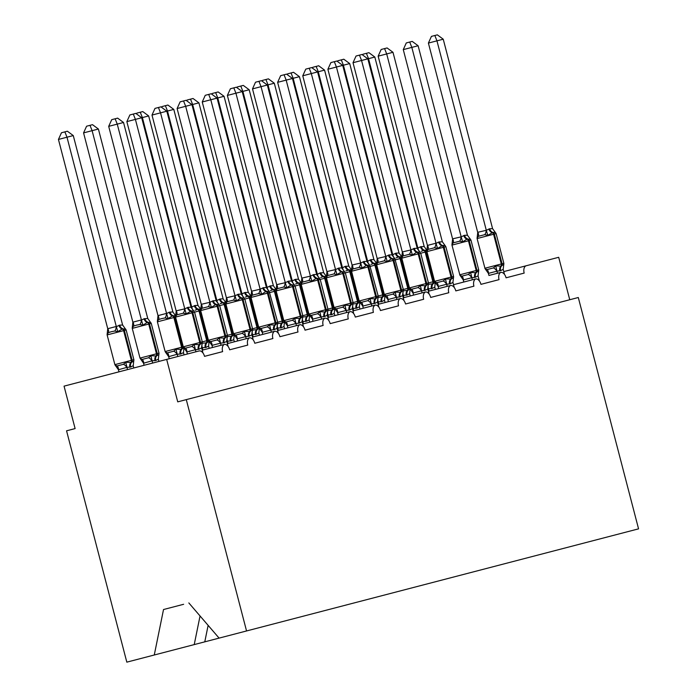 <?xml version="1.0" encoding="UTF-8"?>
<svg xmlns="http://www.w3.org/2000/svg" width="697" height="697" viewBox="0 0 697 697"><rect width="100%" height="100%" fill="white"/><g stroke="black" fill="none" stroke-linecap="round" stroke-linejoin="round"><path stroke-width="1.05" d="M194.228 644.594L126.819 662.15L66.555 430.816L75.11 428.585L64.054 386.138L166.679 359.408L177.735 401.855L186.291 399.625L246.546 630.959L194.228 644.594L200.048 615.974M488.937 275.463L500.899 272.37A6.578 3.894 -104.6 0 1 506.074 277.807L524.17 273.093A6.578 3.894 75.4 0 1 526.279 265.74L503.774 271.603M453.52 284.707L475.772 278.913A6.578 3.894 -104.6 0 1 480.947 284.35L499.035 279.636A6.578 3.894 75.4 0 1 500.899 272.37M428.394 291.25L450.645 285.456A6.578 3.894 -104.6 0 1 455.812 290.893L473.908 286.179A6.578 3.894 75.4 0 1 475.772 278.913M403.258 297.802L425.51 291.999A6.578 3.894 -104.6 0 1 430.685 297.436L448.781 292.731A6.578 3.894 75.4 0 1 450.645 285.456M378.131 304.345L400.383 298.551A6.578 3.894 -104.6 0 1 405.558 303.988L423.654 299.274A6.578 3.894 75.4 0 1 425.51 291.999M353.004 310.888L375.256 305.094A6.578 3.894 -104.6 0 1 380.431 310.531L398.518 305.817A6.578 3.894 75.4 0 1 400.383 298.551M327.878 317.44L350.129 311.637A6.578 3.894 -104.6 0 1 355.296 317.074L373.392 312.361A6.578 3.894 75.4 0 1 375.256 305.094M302.742 323.983L324.994 318.189A6.578 3.894 -104.6 0 1 330.169 323.626L348.265 318.912A6.578 3.894 75.4 0 1 350.129 311.637M277.615 330.526L299.867 324.732A6.578 3.894 -104.6 0 1 305.042 330.169L323.138 325.455A6.578 3.894 75.4 0 1 324.994 318.189M252.488 337.069L274.74 331.275A6.578 3.894 -104.6 0 1 279.915 336.712L298.002 331.999A6.578 3.894 75.4 0 1 299.867 324.732M227.361 343.621L249.613 337.827A6.578 3.894 -104.6 0 1 254.78 343.255L272.875 338.55A6.578 3.894 75.4 0 1 274.74 331.275M202.235 350.164L224.486 344.37A6.578 3.894 -104.6 0 1 229.653 349.807L247.749 345.093A6.578 3.894 75.4 0 1 249.613 337.827M488.118 282.477L490.601 281.832M462.991 289.028L465.465 288.384M437.864 295.572L440.338 294.927M412.737 302.115L415.212 301.47M387.602 308.666L390.085 308.013M362.475 315.21L364.949 314.565M337.348 321.753L339.822 321.108M312.221 328.296L314.695 327.651M287.086 334.848L289.569 334.203M261.959 341.391L264.433 340.746M236.832 347.934L239.306 347.289M211.705 354.485L214.179 353.832M166.679 359.408L199.098 350.966A6.578 3.894 -104.6 0 1 204.526 356.35L222.622 351.637A6.578 3.894 75.4 0 1 224.486 344.37M526.279 265.74L558.698 257.298L569.754 299.745M472.366 279.802L471.825 277.711L463.27 279.941L463.819 282.024L453.52 284.698M447.239 286.345L446.69 284.254L438.143 286.484L438.683 288.575L435.355 289.421L434.771 287.155L432.166 288.506L428.481 288.793L427.906 289.412M186.291 399.625L578.301 297.514L638.557 528.849L246.546 630.959M204.779 641.841L208.133 625.366M154.272 654.997L163.525 609.526L183.625 604.29M188.835 602.931L219.093 638.112M115.449 365.603L115.083 365.019L117.035 365.969L123.456 364.296L125.774 362.24L130.888 362.501A2.196 1.769 -104.6 0 0 131.35 360.34L133.876 359.678L126.14 329.969L124.362 330.43L132.108 360.14A2.196 1.769 75.4 0 1 131.637 362.301L133.772 361.098L133.876 359.678M125.565 329.001L122.149 328.967L117.819 331.694L114.787 331.023L111.163 331.746L108.366 332.696L107.129 334.482L107.164 333.793M58.443 139.444L61.458 132.761L64.873 131.872L66.99 137.213L116.338 326.666L119.692 325.124L122.628 325.029L73.272 135.575L58.443 139.444L107.739 328.705L116.294 326.475M107.129 334.482L107.739 328.705M133.807 367.972L133.223 365.707L130.618 367.049L126.932 367.345L118.438 369.758L115.083 365.019M127.525 369.61L126.985 367.537M118.978 371.832L118.438 369.758M125.774 362.24L126.932 367.345M133.223 365.707L133.658 361.708M116.338 326.666L117.819 331.694M122.628 325.029L124.902 328.252M64.873 131.872L67.382 131.219L73.272 135.575M195.944 351.785L195.404 349.711L186.848 351.941L183.503 347.202L185.454 348.151L191.867 346.479L194.193 344.414L199.307 344.675L202.261 342.985M438.143 286.484L434.789 281.745L436.74 282.694L443.161 281.022L445.479 278.957L451.351 279.027A2.196 1.769 -104.6 0 0 451.813 276.866L444.076 247.156A2.196 1.769 -104.6 0 0 442.612 245.492L445.061 245.51L445.845 246.694L194.559 312.151L193.775 310.967L191.326 310.949L186.238 313.868L183.206 313.206L176.785 314.878L175.548 316.656L176.219 310.836L184.757 308.849L188.112 307.307L191.048 307.211L141.691 117.758L135.41 119.387L184.714 308.658M126.854 121.618L129.877 114.944L133.293 114.055L135.41 119.387L126.854 121.618L176.158 310.888M187.388 354.015L186.848 351.941M202.958 352.97L201.642 347.881L199.037 349.232L195.404 349.711M202.296 342.305L201.642 347.881M195.352 349.519L194.193 344.414M184.025 348.003L183.503 347.202M194.341 311.759L191.048 307.211M186.238 313.868L184.757 308.849M175.818 315.915L175.548 316.656M133.293 114.055L135.802 113.393L141.691 117.758L142.38 117.575L191.727 307.037L195.082 305.486L198.009 305.399L148.661 115.937L142.38 117.575L140.263 112.234L142.772 111.581L148.661 115.937M221.08 345.259L220.531 343.168L211.984 345.39L208.63 340.65L210.581 341.6L217.002 339.936L219.32 337.871L224.434 338.132L227.396 336.442M228.093 346.418L226.769 341.338L224.164 342.689A4.827 3.886 75.4 0 1 225.183 337.932A2.196 1.769 -104.6 0 0 225.654 335.78L227.422 335.318L219.686 305.6L218.902 304.415L215.695 304.606L211.365 307.325L208.333 306.654L201.912 308.327L200.675 310.113L201.346 304.293L209.884 302.306L213.247 300.755L216.175 300.668L166.818 111.206L160.537 112.844L209.841 302.115M151.99 115.075L155.004 108.392L158.419 107.504L160.537 112.844L151.99 115.075L201.285 304.336M212.524 347.481L211.984 345.39M224.164 342.689L220.531 343.168M227.422 335.754L226.769 341.338M220.479 342.976L219.32 337.871M200.945 309.363L198.296 309.137A2.196 1.769 75.4 0 1 199.751 310.792L207.488 340.511L208.42 340.267L209.196 341.452L208.63 340.65M219.468 305.216L216.175 300.668M211.365 307.325L209.884 302.306M200.78 309.146L200.675 310.113M158.419 107.504L160.929 106.85L166.818 111.206L167.507 111.032L216.854 300.485L220.208 298.943L223.145 298.847L173.788 109.394L167.507 111.032L165.389 105.691L167.899 105.038L173.788 109.394M246.207 338.707L245.658 336.616L237.111 338.847L233.756 334.107L235.708 335.057L242.129 333.384L244.447 331.328L249.561 331.589L252.523 329.89M253.22 339.875L251.896 334.795L249.291 336.137A4.827 3.886 75.4 0 1 250.319 331.389A2.196 1.769 -104.6 0 0 250.781 329.228L252.549 328.766L244.813 299.057L244.028 297.872L240.831 298.055L236.492 300.782L233.46 300.111L227.048 301.784L225.802 303.561L226.481 297.75L235.011 295.755L238.374 294.212L241.301 294.117L191.954 104.663L185.672 106.301L234.967 295.563M177.116 108.532L180.131 101.849L183.546 100.96L185.672 106.301L177.116 108.532L226.412 297.793M237.651 340.938L237.111 338.847M249.291 336.137L245.658 336.616M252.558 329.211L251.896 334.795M245.614 336.433L244.447 331.328M226.081 302.82L223.423 302.594A2.196 1.769 75.4 0 1 224.878 304.249L232.624 333.959L233.547 333.724L234.331 334.9L233.756 334.107M244.603 298.673L241.301 294.117M236.492 300.782L235.011 295.755M237.616 294.413A4.827 3.886 75.4 0 0 240.831 298.055A2.196 1.769 75.4 0 1 242.286 299.719L250.031 329.428L233.547 333.724L225.802 303.561M183.546 100.96L186.055 100.307L191.954 104.663L192.633 104.489L241.981 293.942L244.586 292.592L248.271 292.304L198.915 102.851L192.633 104.489L190.516 99.148L193.025 98.495L198.915 102.851M271.333 332.164L270.793 330.073L262.238 332.303L258.892 327.564L260.844 328.514L267.256 326.841L269.582 324.776L274.688 325.037L277.65 323.347M278.347 333.332L277.023 328.243L274.426 329.594A4.827 3.886 75.4 0 1 275.446 324.846A2.196 1.769 -104.6 0 0 275.907 322.685L277.685 322.223L269.164 291.329L265.958 291.512L261.619 294.239L258.587 293.568L252.175 295.24L250.929 297.018L251.608 291.198L260.147 289.211L263.501 287.669L266.428 287.573L217.081 98.12L210.799 99.758L260.094 289.02M202.243 101.98L205.258 95.306L208.682 94.417L210.799 99.758L202.243 101.98L251.547 291.25M262.786 334.394L262.238 332.303M274.426 329.594L270.793 330.073M277.685 322.667L277.023 328.243M270.741 329.881L269.582 324.776M251.208 296.277L248.55 296.042A2.196 1.769 75.4 0 1 250.014 297.706L257.751 327.416L258.674 327.172L259.458 328.357L258.892 327.564M269.73 292.121L266.428 287.573M261.619 294.239L260.147 289.211M262.752 287.861A4.827 3.886 75.4 0 0 265.958 291.512A2.196 1.769 75.4 0 1 267.413 293.167L275.158 322.885L258.674 327.172L250.929 297.018M208.682 94.417L211.191 93.764L217.081 98.12L217.769 97.937L267.117 287.399L270.471 285.848L273.398 285.761L224.051 96.299L217.769 97.937L215.643 92.596L218.161 91.943L224.051 96.299M296.46 325.621L295.92 323.53L287.364 325.76L284.019 321.021L285.97 321.97L292.383 320.298L294.709 318.233L299.823 318.494L302.777 316.804M303.474 326.78L302.158 321.7L299.553 323.051A4.827 3.886 75.4 0 1 300.573 318.302A2.196 1.769 -104.6 0 0 301.043 316.142L302.812 315.68L295.075 285.962L294.291 284.785L291.085 284.968L286.755 287.687L283.723 287.025L277.301 288.689L276.064 290.475L276.735 284.655L285.273 282.668L288.628 281.126L291.564 281.03L242.207 91.577L235.926 93.206L285.23 282.477M227.37 95.437L230.393 88.763L233.809 87.866L235.926 93.206L227.37 95.437L276.674 284.698M287.913 327.843L287.364 325.76M299.553 323.051L295.92 323.53M302.812 316.124L302.158 321.7M295.868 323.338L294.709 318.233M276.334 289.725L273.677 289.499A2.196 1.769 75.4 0 1 275.141 291.154L282.877 320.873L283.801 320.629L284.585 321.814L284.019 321.021M294.857 285.578L291.564 281.03M286.755 287.687L285.273 282.668M287.878 281.318A4.827 3.886 75.4 0 0 291.085 284.968A2.196 1.769 75.4 0 1 292.548 286.624L300.285 316.333L283.801 320.629L276.064 290.475M233.809 87.866L236.318 87.212L242.207 91.577L242.896 91.394L292.243 280.847L295.598 279.305L298.525 279.209L249.177 89.756L242.896 91.394L240.779 86.053L243.288 85.4L249.177 89.756M140.576 359.051L140.21 358.476L142.162 359.425L148.583 357.753L150.9 355.688L156.015 355.949A2.196 1.769 -104.6 0 0 156.476 353.797L159.003 353.135L151.266 323.425L149.498 323.887L157.234 353.597A2.196 1.769 75.4 0 1 156.773 355.758L158.907 354.546L159.003 353.135M150.691 322.458L147.285 322.423L142.946 325.15L139.914 324.48L136.29 325.194L133.502 326.152L132.256 327.93L132.291 327.25M83.57 132.892L86.585 126.218L90 125.329L92.117 130.67L141.465 320.123L144.07 318.773L147.755 318.485L98.399 129.032L83.57 132.892L132.866 322.162L141.421 319.932M132.256 327.93L132.866 322.162M158.933 361.429L158.35 359.155L155.745 360.506L152.059 360.793L143.565 363.215L140.21 358.476M152.652 363.059L152.112 360.985M144.105 365.289L143.565 363.215M150.9 355.688L152.059 360.793M158.35 359.155L158.785 355.156M141.465 320.123L142.946 325.15M147.755 318.485L150.029 321.7M90 125.329L92.509 124.676L98.399 129.032M165.703 352.508L165.346 351.933L167.297 352.882L173.71 351.21L176.036 349.145L181.142 349.406A2.196 1.769 -104.6 0 0 181.612 347.245L207.488 340.511A2.196 1.769 75.4 0 1 207.026 342.663L209.231 341.173M175.609 315.697L172.412 315.88L168.073 318.599L165.041 317.937L161.416 318.651L158.628 319.601L157.383 321.387L157.417 320.707M108.697 126.349L111.712 119.675L115.127 118.778L117.253 124.118L166.6 313.58L169.197 312.23L172.882 311.942L123.535 122.489L108.697 126.349L158.001 315.619L166.548 313.389M157.383 321.387L158.001 315.619M184.069 354.878L183.477 352.612L180.871 353.963L177.195 354.25L168.691 356.672L165.346 351.933M177.787 356.515L177.247 354.442M169.232 358.746L168.691 356.672M180.122 354.154A4.827 3.886 -104.6 0 1 181.142 349.406L184.104 347.716M176.036 349.145L177.195 354.25M183.477 352.612L183.895 348.674M166.6 313.58L168.073 318.599M172.882 311.942L175.113 315.114M115.127 118.778L117.645 118.124L123.535 122.489M190.926 306.776L191.675 306.846M209.196 348.352L208.603 346.069L206.007 347.42L202.322 347.707L201.747 348.317M202.914 349.99L202.374 347.899M195.082 305.486A4.827 3.886 -104.6 0 0 198.296 309.137L195.047 310.209M202.226 343.22L206.277 342.863A2.196 1.769 -104.6 0 0 206.739 340.702L199.002 310.993A2.196 1.769 -104.6 0 0 197.539 309.329A4.827 3.886 -104.6 0 1 194.332 305.687M201.729 345.242L202.322 347.707M208.603 346.069L209.03 342.131M191.727 307.037L192.416 309.468M198.009 305.399L200.239 308.562M136.49 113.907L136.847 113.123L140.263 112.234M216.061 300.233L216.811 300.294M234.331 341.8L233.739 339.526L231.134 340.868L227.449 341.164L226.882 341.774M228.05 343.438L227.501 341.347M220.208 298.943A4.827 3.886 -104.6 0 0 223.423 302.594L220.182 303.665M227.353 336.677L232.153 336.12L234.366 334.621M226.856 338.698L227.449 341.164M233.739 339.526L234.157 335.588M216.854 300.485L217.542 302.925M223.145 298.847L225.366 302.019M161.617 107.364L161.974 106.58L165.389 105.691M321.596 319.069L321.047 316.987L312.5 319.209L309.146 314.469L311.097 315.419L317.518 313.746L319.836 311.69L324.95 311.951L327.912 310.261M319.627 278.452L316.211 278.417L311.881 281.144L308.849 280.473L302.428 282.146L301.191 283.932L301.862 278.112L310.4 276.117L313.763 274.574L316.691 274.479L267.334 85.025L261.053 86.663L310.357 275.925M252.506 88.894L255.52 82.211L258.935 81.322L261.053 86.663L252.506 88.894L301.801 278.155M313.04 321.3L312.5 319.209M328.601 320.237L327.285 315.157L324.68 316.499L321.047 316.987M327.938 309.573L327.285 315.157M320.995 316.795L319.836 311.69M301.191 283.932L301.296 282.965L298.813 282.956A2.196 1.769 75.4 0 1 300.268 284.611L308.004 314.321L308.937 314.086L309.712 315.271L309.146 314.469M319.984 279.035L316.691 274.479M311.881 281.144L310.4 276.117M258.935 81.322L261.445 80.669L267.334 85.025L268.023 84.851L317.37 274.304L319.975 272.954L323.661 272.666L274.304 83.213L268.023 84.851L265.905 79.51L268.415 78.857L274.304 83.213M241.188 293.69L241.937 293.751M259.458 335.257L258.866 332.974L256.261 334.325L252.575 334.612L252.009 335.231M253.177 336.895L252.628 334.804M245.344 292.4A4.827 3.886 -104.6 0 0 248.55 296.042L245.309 297.122M252.48 330.134L257.289 329.576L259.493 328.078M251.992 332.155L252.575 334.612M258.866 332.974L259.284 329.045M241.981 293.942L242.669 296.382M248.271 292.304L250.502 295.476M186.744 100.812L187.101 100.037L190.516 99.148M346.723 312.526L346.174 310.435L337.627 312.665L334.272 307.926L336.224 308.876L342.645 307.203L344.963 305.138L350.077 305.408L353.039 303.709M353.736 313.694L352.412 308.614L349.807 309.956A4.827 3.886 75.4 0 1 350.835 305.208A2.196 1.769 -104.6 0 0 351.297 303.047L353.065 302.585L345.329 272.875L344.545 271.691L341.347 271.874L337.008 274.601L333.976 273.93L327.564 275.603L326.318 277.38L326.989 271.569L335.527 269.573L338.89 268.031L341.818 267.936L292.47 78.482L286.179 80.12L335.484 269.382M277.633 82.342L280.647 75.668L284.062 74.779L286.179 80.12L277.633 82.342L326.928 271.612M338.167 314.756L337.627 312.665M349.807 309.956L346.174 310.435M353.074 303.029L352.412 308.614M346.121 310.243L344.963 305.138M327.869 310.496L332.669 309.938L334.804 308.736L334.272 307.926M345.12 272.483L341.818 267.936M337.008 274.601L335.527 269.573M326.597 276.639L323.939 276.404A2.196 1.769 75.4 0 1 325.394 278.068L333.14 307.778L334.063 307.534L326.318 277.38M284.062 74.779L286.572 74.126L292.47 78.482L293.149 78.299L342.497 267.761L345.102 266.411L348.788 266.123L299.431 76.67L293.149 78.299L291.032 72.958L293.542 72.305L299.431 76.67M266.315 287.138L267.064 287.208M284.585 328.714L283.993 326.431L281.388 327.782L277.711 328.069L277.136 328.679M278.303 330.352L277.763 328.261M270.471 285.848A4.827 3.886 -104.6 0 0 273.677 289.499L270.436 290.571M277.615 323.582L282.416 323.033L284.55 321.805M277.118 325.604L277.711 328.069M283.993 326.431L284.411 322.493M267.117 287.399L267.796 289.839M273.398 285.761L275.629 288.924M211.879 94.269L212.228 93.485L215.643 92.596M371.849 305.983L371.309 303.892L362.754 306.122L359.408 301.383L361.36 302.332L367.772 300.66L370.098 298.595L375.204 298.856L378.166 297.166M378.863 307.15L377.539 302.062L374.934 303.413A4.827 3.886 75.4 0 1 375.962 298.664A2.196 1.769 -104.6 0 0 376.424 296.504L378.201 296.042L369.68 265.148L366.474 265.33L362.135 268.049L359.103 267.387L352.691 269.059L351.445 270.837L352.124 265.017L360.663 263.03L364.017 261.488L366.944 261.392L317.597 71.939L311.315 73.568L360.61 262.839M302.759 75.799L305.774 69.125L309.198 68.228L311.315 73.568L302.759 75.799L352.063 265.069M363.303 308.213L362.754 306.122M374.934 303.413L371.309 303.892M378.201 296.486L377.539 302.062M371.257 303.7L370.098 298.595M352.996 303.953L357.805 303.395L359.94 302.176L359.408 301.383M370.246 265.94L366.944 261.392M362.135 268.049L360.663 263.03M351.724 270.087L349.066 269.861A2.196 1.769 75.4 0 1 350.53 271.516L358.267 301.235L359.19 300.991L351.445 270.837M309.198 68.228L311.707 67.574L317.597 71.939L318.285 71.756L367.633 261.209L370.987 259.667L373.914 259.58L324.567 70.118L318.285 71.756L316.159 66.415L318.677 65.762L324.567 70.118M291.442 280.595L292.191 280.656M309.712 322.171L309.12 319.888L306.523 321.23L302.838 321.526L302.263 322.136M303.43 323.8L302.89 321.718M295.598 279.305A4.827 3.886 -104.6 0 0 298.813 282.956L295.563 284.027M302.742 317.039L307.543 316.482L309.747 314.992M302.245 319.06L302.838 321.526M309.12 319.888L309.546 315.95M292.243 280.847L292.932 283.287M298.525 279.209L300.755 282.381M237.006 87.726L237.355 86.942L240.779 86.053M396.976 299.44L396.436 297.349L387.88 299.571L384.535 294.831L386.486 295.781L392.899 294.117L395.225 292.052L400.339 292.313L403.293 290.623M403.99 300.599L402.674 295.519L400.069 296.87A4.827 3.886 75.4 0 1 401.089 292.113A2.196 1.769 -104.6 0 0 401.559 289.961L403.328 289.499L394.807 258.596L391.601 258.787L387.271 261.506L384.239 260.835L377.818 262.508L376.58 264.294L377.251 258.474L385.789 256.487L389.144 254.936L392.071 254.849L342.724 65.387L336.442 67.025L385.737 256.296M327.886 69.256L330.909 62.573L334.325 61.684L336.442 67.025L327.886 69.256L377.19 258.517M388.429 301.662L387.88 299.571M400.069 296.87L396.436 297.349M403.328 289.935L402.674 295.519M396.384 297.157L395.225 292.052M376.85 263.544L374.193 263.318A2.196 1.769 75.4 0 1 375.657 264.973L383.394 294.692L384.317 294.448L385.101 295.633L384.535 294.831M395.373 259.397L392.071 254.849M387.271 261.506L385.789 256.487M388.395 255.137A4.827 3.886 75.4 0 0 391.601 258.787A2.196 1.769 75.4 0 1 393.064 260.443L400.801 290.152L384.317 294.448L376.58 264.294M334.325 61.684L336.834 61.031L342.724 65.387L343.412 65.213L392.76 254.666L396.114 253.124L399.041 253.028L349.694 63.575L343.412 65.213L341.295 59.872L343.804 59.219L349.694 63.575M316.577 274.052L317.327 274.113M334.848 315.619L334.255 313.336L331.65 314.687L327.965 314.974L327.398 315.593M328.566 317.257L328.017 315.166M320.725 272.762A4.827 3.886 -104.6 0 0 323.939 276.404L320.698 277.484M327.372 312.517L327.965 314.974M334.255 313.336L334.673 309.407M317.37 274.304L318.059 276.744M323.661 272.666L325.882 275.838M262.133 81.183L262.49 80.399L265.905 79.51M422.112 292.888L421.563 290.797L413.016 293.028L409.662 288.288L411.613 289.238L418.034 287.565L420.352 285.5L425.466 285.77L428.428 284.071M429.117 294.056L427.801 288.976L425.196 290.318A4.827 3.886 75.4 0 1 426.215 285.57A2.196 1.769 -104.6 0 0 426.686 283.409L428.455 282.947L420.718 253.238L419.934 252.053L416.728 252.236L412.397 254.963L409.366 254.292L402.944 255.965L401.707 257.742L402.378 251.931L410.916 249.935L414.271 248.393L417.207 248.298L367.85 58.844L361.569 60.482L410.873 249.744M353.022 62.713L356.036 56.03L359.452 55.141L361.569 60.482L353.022 62.713L402.317 251.974M413.556 295.119L413.016 293.028M425.196 290.318L421.563 290.797M428.455 283.391L427.801 288.976M421.511 290.614L420.352 285.5M401.977 257.001L399.329 256.775A2.196 1.769 75.4 0 1 400.784 258.43L408.52 288.14L409.453 287.905L410.228 289.081L409.662 288.288M420.5 252.854L417.207 248.298M412.397 254.963L410.916 249.935M413.521 248.594A4.827 3.886 75.4 0 0 416.728 252.236A2.196 1.769 75.4 0 1 418.191 253.9L425.928 283.609L409.453 287.905L401.707 257.742M359.452 55.141L361.961 54.488L367.85 58.844L368.539 58.67L417.886 248.123L420.491 246.773L424.177 246.485L374.82 57.032L368.539 58.67L366.422 53.329L368.931 52.676L374.82 57.032M341.704 267.5L342.454 267.57M359.974 309.076L359.382 306.793L356.777 308.144L353.091 308.431L352.525 309.041M353.693 310.714L353.144 308.623M345.86 266.219A4.827 3.886 -104.6 0 0 349.066 269.861L345.825 270.941M352.499 305.966L353.091 308.431M359.382 306.793L359.8 302.855M342.497 267.761L343.185 270.201M348.788 266.123L351.018 269.295M287.26 74.631L287.617 73.856L291.032 72.958M454.252 287.512L452.928 282.424L450.323 283.775A4.827 3.886 75.4 0 1 451.351 279.027L453.555 277.528M378.149 56.161L381.163 49.487L384.578 48.598L386.696 53.939L392.986 52.301L442.334 241.754L438.648 242.042L436.043 243.392L386.696 53.939L378.149 56.161L427.444 245.431L436 243.201M439.406 241.85A4.827 3.886 75.4 0 0 442.612 245.492L437.524 248.42L434.492 247.749L428.08 249.421L426.834 251.199L427.444 245.431M450.323 283.775L446.69 284.254M453.59 276.848L452.928 282.424M446.638 284.062L445.479 278.957M427.113 250.458L424.456 250.223A2.196 1.769 75.4 0 1 425.911 251.887L433.656 281.597L434.579 281.353L435.364 282.538L434.789 281.745M445.627 246.302L442.334 241.754M437.524 248.42L436.043 243.392M438.648 242.042A4.827 3.886 75.4 0 0 441.863 245.692A2.196 1.769 75.4 0 1 443.318 247.348L451.055 277.066L434.579 281.353L426.834 251.199M384.578 48.598L387.088 47.945L392.986 52.301M366.831 260.957L367.58 261.026M385.101 302.533L384.509 300.25L381.904 301.601L378.227 301.888L377.652 302.498M378.82 304.171L378.279 302.08M370.987 259.667A4.827 3.886 -104.6 0 0 374.193 263.318L370.952 264.39M378.131 297.401L382.932 296.844L385.136 295.354M377.635 299.422L378.227 301.888M384.509 300.25L384.927 296.312M367.633 261.209L368.312 263.649M373.914 259.58L376.145 262.743M312.395 68.088L312.744 67.304L316.159 66.415M463.27 279.941L459.924 275.202L461.876 276.151L468.288 274.479L470.614 272.414L475.72 272.675L478.682 270.985M470.397 239.176L466.99 239.149L462.651 241.868L459.619 241.206L453.207 242.87L451.961 244.656L452.641 238.836L461.179 236.849L464.533 235.298L467.46 235.211L418.113 45.749L411.831 47.387L461.126 236.658M403.275 49.618L406.29 42.935L409.705 42.047L411.831 47.387L403.275 49.618L452.58 238.879M479.379 280.961L478.055 275.881L475.45 277.232L471.825 277.711M478.717 270.305L478.055 275.881M471.773 277.519L470.614 272.414M470.187 238.966L470.972 240.143L451.97 245.1L459.924 275.202M470.763 239.759L467.46 235.211M462.651 241.868L461.179 236.849M451.97 245.1L451.961 244.656M409.705 42.047L412.223 41.393L418.113 45.749M391.958 254.414L392.707 254.475M410.228 295.981L409.636 293.707L407.039 295.049L403.354 295.345L402.779 295.955M403.946 297.619L403.406 295.528M396.114 253.124A4.827 3.886 -104.6 0 0 399.329 256.775L396.079 257.846M403.258 290.858L408.059 290.3L410.263 288.802M402.761 292.879L403.354 295.345M409.636 293.707L410.063 289.769M392.76 254.666L393.439 257.106M399.041 253.028L401.272 256.2M337.522 61.545L337.871 60.761L341.295 59.872M497.492 273.25L496.952 271.168L488.397 273.39L485.051 268.65L487.003 269.6L493.415 267.927L495.741 265.871L500.855 266.132L503.809 264.442M489.66 228.755A4.827 3.886 75.4 0 0 492.875 232.406A2.196 1.769 -104.6 0 1 494.33 234.061L496.098 233.6L495.323 232.415L492.875 232.406L487.787 235.325L484.755 234.654L478.334 236.327L477.096 238.113L477.767 232.293L486.306 230.298L489.66 228.755L492.587 228.66L443.24 39.206L436.958 40.844L486.253 230.106M428.402 43.075L431.426 36.392L434.841 35.503L436.958 40.844L428.402 43.075L477.706 232.336M488.946 275.481L488.397 273.39M504.506 274.418L503.182 269.338L500.585 270.68L496.952 271.168M503.844 263.754L503.182 269.338M496.9 270.976L495.741 265.871M500.585 270.68A4.827 3.886 75.4 0 1 501.605 265.932A2.196 1.769 -104.6 0 0 502.075 263.771L494.33 234.061L477.096 238.548L485.051 268.65M495.889 233.216L492.587 228.66M487.787 235.325L486.306 230.298M477.096 238.548L477.096 238.113M434.841 35.503L437.35 34.85L443.24 39.206M417.094 247.871L417.843 247.932M429.082 291.076L428.533 288.985M421.241 246.581A4.827 3.886 -104.6 0 0 424.456 250.223L421.215 251.303M428.385 284.315L433.185 283.757L435.39 282.259M427.888 286.336L428.481 288.793M434.771 287.155L435.189 283.226M417.886 248.123L418.575 250.563M424.177 246.485L426.398 249.657M362.649 54.993L363.006 54.218L366.422 53.329M107.129 334.917L114.874 364.636L131.35 360.34L123.613 330.631L107.129 334.917L107.233 333.506M119.692 325.124A4.827 3.886 -104.6 0 0 122.907 328.775A2.196 1.769 75.4 0 1 124.362 330.43L123.613 330.631A2.196 1.769 -104.6 0 0 122.149 328.967A4.827 3.886 -104.6 0 1 118.943 325.325M129.86 367.249A4.827 3.886 -104.6 0 1 130.888 362.501L131.637 362.301A4.827 3.886 -104.6 0 0 130.618 367.049M117.035 365.969A4.827 2.727 -83.2 0 1 118.507 369.767M123.456 364.296A4.827 2.727 -126 0 1 126.924 367.58M107.8 328.662A4.827 2.727 -126 0 1 108.366 332.696M116.216 326.466A4.827 2.727 -83.2 0 1 114.787 331.023M199.037 349.232A4.827 3.886 75.4 0 1 200.056 344.484A2.196 1.769 -104.6 0 0 200.527 342.323L192.781 312.613A2.196 1.769 -104.6 0 0 191.326 310.949A4.827 3.886 75.4 0 1 188.112 307.307M202.191 343.272L202.296 341.861L194.559 312.151L174.625 317.335L182.361 347.054A2.196 1.769 75.4 0 1 181.9 349.214A4.827 3.886 -104.6 0 0 180.871 353.963M187.362 307.499A4.827 3.886 75.4 0 0 190.569 311.15A2.196 1.769 75.4 0 1 192.032 312.805L199.769 342.515A2.196 1.769 75.4 0 1 199.307 344.675A4.827 3.886 75.4 0 0 198.279 349.424M195.343 349.755A4.827 2.727 54 0 0 191.867 346.479M186.927 351.95A4.827 2.727 96.8 0 0 185.454 348.151M183.206 313.206A4.827 2.727 96.8 0 0 184.635 308.649M176.785 314.878A4.827 2.727 54 0 0 176.219 310.836M200.78 309.137L200.675 310.557L208.42 340.267L225.654 335.78L217.917 306.061A2.196 1.769 -104.6 0 0 216.453 304.406A4.827 3.886 75.4 0 1 213.247 300.755M212.489 300.956A4.827 3.886 75.4 0 0 215.695 304.606A2.196 1.769 75.4 0 1 217.159 306.262L224.896 335.971A2.196 1.769 75.4 0 1 224.434 338.132A4.827 3.886 75.4 0 0 223.415 342.88M220.47 343.212A4.827 2.727 54 0 0 217.002 339.936M212.054 345.407A4.827 2.727 96.8 0 0 210.581 341.6M208.333 306.654A4.827 2.727 96.8 0 0 209.762 302.097M201.912 308.327A4.827 2.727 54 0 0 201.346 304.293M248.541 336.337A4.827 3.886 75.4 0 1 249.561 331.589A2.196 1.769 75.4 0 0 250.031 329.428L250.781 329.228L243.044 299.518A2.196 1.769 -104.6 0 0 241.58 297.863A4.827 3.886 75.4 0 1 238.374 294.212M245.597 336.668A4.827 2.727 54 0 0 242.129 333.384M237.189 338.855A4.827 2.727 96.8 0 0 235.708 335.057M233.46 300.111A4.827 2.727 96.8 0 0 234.889 295.554M227.048 301.784A4.827 2.727 54 0 0 226.481 297.75M273.668 329.794A4.827 3.886 75.4 0 1 274.688 325.037A2.196 1.769 75.4 0 0 275.158 322.885L275.907 322.685L268.171 292.975A2.196 1.769 -104.6 0 0 266.716 291.311A4.827 3.886 75.4 0 1 263.501 287.669M270.732 330.117A4.827 2.727 54 0 0 267.256 326.841M262.316 332.312A4.827 2.727 96.8 0 0 260.844 328.514M258.587 293.568A4.827 2.727 96.8 0 0 260.025 289.011M252.175 295.24A4.827 2.727 54 0 0 251.608 291.198M298.795 323.242A4.827 3.886 75.4 0 1 299.823 318.494A2.196 1.769 75.4 0 0 300.285 316.333L301.043 316.142L293.298 286.423A2.196 1.769 -104.6 0 0 291.843 284.768A4.827 3.886 75.4 0 1 288.628 281.126M295.859 323.574A4.827 2.727 54 0 0 292.383 320.298M287.443 325.769A4.827 2.727 96.8 0 0 285.97 321.97M283.723 287.025A4.827 2.727 96.8 0 0 285.151 282.468M277.301 288.689A4.827 2.727 54 0 0 276.735 284.655M132.256 328.374L140.001 358.084L156.476 353.797L148.74 324.079L132.256 328.374L132.369 326.963M144.828 318.581A4.827 3.886 -104.6 0 0 148.034 322.232A2.196 1.769 75.4 0 1 149.498 323.887L148.74 324.079A2.196 1.769 -104.6 0 0 147.285 322.423A4.827 3.886 -104.6 0 1 144.07 318.773M154.995 360.706A4.827 3.886 -104.6 0 1 156.015 355.949L156.773 355.758A4.827 3.886 -104.6 0 0 155.745 360.506M142.162 359.425A4.827 2.727 -83.2 0 1 143.643 363.224M148.583 357.753A4.827 2.727 -126 0 1 152.051 361.029M132.927 322.119A4.827 2.727 -126 0 1 133.502 326.152M141.343 319.923A4.827 2.727 -83.2 0 1 139.914 324.48M157.391 321.831L165.128 351.541L181.612 347.245L173.867 317.536L157.391 321.831L157.496 320.411M169.955 312.038A4.827 3.886 -104.6 0 0 173.161 315.68A2.196 1.769 75.4 0 1 174.625 317.335L173.867 317.536A2.196 1.769 -104.6 0 0 172.412 315.88A4.827 3.886 -104.6 0 1 169.197 312.23M167.297 352.882A4.827 2.727 -83.2 0 1 168.77 356.681M173.71 351.21A4.827 2.727 -126 0 1 177.186 354.485M158.062 315.567A4.827 2.727 -126 0 1 158.628 319.601M166.47 313.38A4.827 2.727 -83.2 0 1 165.041 317.937M205.249 347.611A4.827 3.886 -104.6 0 1 206.277 342.863L207.026 342.663A4.827 3.886 -104.6 0 0 206.007 347.42M201.529 346.766A4.827 2.727 -126 0 1 202.313 347.942M191.605 306.828A4.827 2.727 -83.2 0 1 191.492 308.24M219.459 299.144A4.827 3.886 -104.6 0 0 222.665 302.786A2.196 1.769 -104.6 0 1 224.129 304.441L231.866 334.159L232.624 333.959A2.196 1.769 75.4 0 1 232.153 336.12A4.827 3.886 -104.6 0 0 231.134 340.868M227.318 336.729L227.422 335.318L231.866 334.159A2.196 1.769 -104.6 0 1 231.404 336.32A4.827 3.886 -104.6 0 0 230.376 341.068M226.656 340.223A4.827 2.727 -126 0 1 227.44 341.399M216.732 300.285A4.827 2.727 -83.2 0 1 216.619 301.696M324.68 316.499A4.827 3.886 75.4 0 1 325.699 311.751A2.196 1.769 -104.6 0 0 326.17 309.59L333.14 307.778A2.196 1.769 75.4 0 1 332.669 309.938A4.827 3.886 -104.6 0 0 331.65 314.687M301.296 282.956L301.191 284.367L308.937 314.086L326.17 309.59L318.424 279.88A2.196 1.769 -104.6 0 0 316.969 278.225A4.827 3.886 75.4 0 1 313.763 274.574M313.005 274.775A4.827 3.886 75.4 0 0 316.211 278.417A2.196 1.769 75.4 0 1 317.675 280.081L325.412 309.79A2.196 1.769 75.4 0 1 324.95 311.951A4.827 3.886 75.4 0 0 323.922 316.699M320.986 317.03A4.827 2.727 54 0 0 317.518 313.746M312.57 319.217A4.827 2.727 96.8 0 0 311.097 315.419M308.849 280.473A4.827 2.727 96.8 0 0 310.278 275.916M302.428 282.146A4.827 2.727 54 0 0 301.862 278.112M244.586 292.592A4.827 3.886 -104.6 0 0 247.801 296.242A2.196 1.769 -104.6 0 1 249.256 297.898L256.993 327.616L257.751 327.416A2.196 1.769 75.4 0 1 257.289 329.576A4.827 3.886 -104.6 0 0 256.261 334.325M252.445 330.186L252.549 328.766L256.993 327.616A2.196 1.769 -104.6 0 1 256.531 329.768A4.827 3.886 -104.6 0 0 255.511 334.525M251.783 333.671A4.827 2.727 -126 0 1 252.567 334.848M241.859 293.742A4.827 2.727 -83.2 0 1 241.746 295.153M334.848 308.719L334.063 307.534L351.297 303.047L343.56 273.337A2.196 1.769 -104.6 0 0 342.096 271.682A4.827 3.886 75.4 0 1 338.89 268.031M338.132 268.223A4.827 3.886 75.4 0 0 341.347 271.874A2.196 1.769 75.4 0 1 342.802 273.529L350.547 303.247A2.196 1.769 75.4 0 1 350.077 305.408A4.827 3.886 75.4 0 0 349.058 310.156M346.113 310.487A4.827 2.727 54 0 0 342.645 307.203M337.705 312.674A4.827 2.727 96.8 0 0 336.224 308.876M333.976 273.93A4.827 2.727 96.8 0 0 335.405 269.373M327.564 275.603A4.827 2.727 54 0 0 326.989 271.569M269.713 286.049A4.827 3.886 -104.6 0 0 272.928 289.699A2.196 1.769 -104.6 0 1 274.383 291.355L282.128 321.064L282.877 320.873A2.196 1.769 75.4 0 1 282.416 323.033A4.827 3.886 -104.6 0 0 281.388 327.782M277.572 323.635L277.685 322.223L282.128 321.064A2.196 1.769 -104.6 0 1 281.658 323.225A4.827 3.886 -104.6 0 0 280.638 327.973M276.909 327.128A4.827 2.727 -126 0 1 277.694 328.304M266.986 287.199A4.827 2.727 -83.2 0 1 266.881 288.602M359.974 302.176L359.19 300.991L376.424 296.504L368.687 266.794A2.196 1.769 -104.6 0 0 367.223 265.13A4.827 3.886 75.4 0 1 364.017 261.488M363.259 261.68A4.827 3.886 75.4 0 0 366.474 265.33A2.196 1.769 75.4 0 1 367.929 266.986L375.674 296.695A2.196 1.769 75.4 0 1 375.204 298.856A4.827 3.886 75.4 0 0 374.184 303.604M371.248 303.936A4.827 2.727 54 0 0 367.772 300.66M362.832 306.131A4.827 2.727 96.8 0 0 361.36 302.332M359.103 267.387A4.827 2.727 96.8 0 0 360.541 262.83M352.691 269.059A4.827 2.727 54 0 0 352.124 265.017M294.848 279.506A4.827 3.886 -104.6 0 0 298.055 283.148A2.196 1.769 -104.6 0 1 299.518 284.812L307.255 314.521L308.004 314.321A2.196 1.769 75.4 0 1 307.543 316.482A4.827 3.886 -104.6 0 0 306.523 321.23M302.707 317.091L302.812 315.68L307.255 314.521A2.196 1.769 -104.6 0 1 306.793 316.682A4.827 3.886 -104.6 0 0 305.765 321.43M302.045 320.585A4.827 2.727 -126 0 1 302.829 321.761M292.121 280.647A4.827 2.727 -83.2 0 1 292.008 282.058M399.311 297.061A4.827 3.886 75.4 0 1 400.339 292.313A2.196 1.769 75.4 0 0 400.801 290.152L401.559 289.961L393.814 260.242A2.196 1.769 -104.6 0 0 392.359 258.587A4.827 3.886 75.4 0 1 389.144 254.936M396.375 297.392A4.827 2.727 54 0 0 392.899 294.117M387.959 299.588A4.827 2.727 96.8 0 0 386.486 295.781M384.239 260.835A4.827 2.727 96.8 0 0 385.668 256.278M377.818 262.508A4.827 2.727 54 0 0 377.251 258.474M319.975 272.954A4.827 3.886 -104.6 0 0 323.181 276.604A2.196 1.769 -104.6 0 1 324.645 278.26L332.382 307.978A2.196 1.769 -104.6 0 1 331.92 310.13A4.827 3.886 -104.6 0 0 330.892 314.887M327.172 314.033A4.827 2.727 -126 0 1 327.956 315.21M317.248 274.104A4.827 2.727 -83.2 0 1 317.135 275.515M424.438 290.518A4.827 3.886 75.4 0 1 425.466 285.77A2.196 1.769 75.4 0 0 425.928 283.609L426.686 283.409L418.941 253.699A2.196 1.769 -104.6 0 0 417.486 252.044A4.827 3.886 75.4 0 1 414.271 248.393M421.502 290.849A4.827 2.727 54 0 0 418.034 287.565M413.086 293.036A4.827 2.727 96.8 0 0 411.613 289.238M409.366 254.292A4.827 2.727 96.8 0 0 410.794 249.735M402.944 255.965A4.827 2.727 54 0 0 402.378 251.931M345.102 266.411A4.827 3.886 -104.6 0 0 348.317 270.061A2.196 1.769 -104.6 0 1 349.772 271.717L357.509 301.426L358.267 301.235A2.196 1.769 75.4 0 1 357.805 303.395A4.827 3.886 -104.6 0 0 356.777 308.144M352.961 304.005L353.065 302.585L357.509 301.426A2.196 1.769 -104.6 0 1 357.047 303.587A4.827 3.886 -104.6 0 0 356.028 308.335M352.299 307.49A4.827 2.727 -126 0 1 353.083 308.666M342.375 267.561A4.827 2.727 -83.2 0 1 342.262 268.972M449.574 283.975A4.827 3.886 75.4 0 1 450.593 279.218A2.196 1.769 75.4 0 0 451.055 277.066L453.581 276.404L453.477 277.815M446.629 284.298A4.827 2.727 54 0 0 443.161 281.022M438.221 286.493A4.827 2.727 96.8 0 0 436.74 282.694M434.492 247.749A4.827 2.727 96.8 0 0 435.921 243.192M428.08 249.421A4.827 2.727 54 0 0 427.505 245.379M370.229 259.868A4.827 3.886 -104.6 0 0 373.444 263.51A2.196 1.769 -104.6 0 1 374.899 265.174L382.644 294.883L383.394 294.692A2.196 1.769 75.4 0 1 382.932 296.844A4.827 3.886 -104.6 0 0 381.904 301.601M378.088 297.453L378.201 296.042L382.644 294.883A2.196 1.769 -104.6 0 1 382.174 297.044A4.827 3.886 -104.6 0 0 381.154 301.792M377.425 300.947A4.827 2.727 -126 0 1 378.21 302.123M367.502 261.009A4.827 2.727 -83.2 0 1 367.397 262.421M475.45 277.232A4.827 3.886 75.4 0 1 476.478 272.483A2.196 1.769 -104.6 0 0 476.94 270.323L478.717 269.861L478.604 271.272M459.706 274.81L476.94 270.323L469.203 240.604A2.196 1.769 -104.6 0 0 467.739 238.949A4.827 3.886 75.4 0 1 464.533 235.298M463.775 235.499A4.827 3.886 75.4 0 0 466.99 239.149A2.196 1.769 75.4 0 1 468.445 240.805L476.19 270.514A2.196 1.769 75.4 0 1 475.72 272.675A4.827 3.886 75.4 0 0 474.701 277.423M471.764 277.755A4.827 2.727 54 0 0 468.288 274.479M463.348 279.95A4.827 2.727 96.8 0 0 461.876 276.151M459.619 241.206A4.827 2.727 96.8 0 0 461.048 236.649M453.207 242.87A4.827 2.727 54 0 0 452.641 238.836M395.365 253.325A4.827 3.886 -104.6 0 0 398.571 256.966A2.196 1.769 -104.6 0 1 400.034 258.622L407.771 288.34L408.52 288.14A2.196 1.769 75.4 0 1 408.059 290.3A4.827 3.886 -104.6 0 0 407.039 295.049M403.223 290.91L403.328 289.499L407.771 288.34A2.196 1.769 -104.6 0 1 407.309 290.501A4.827 3.886 -104.6 0 0 406.281 295.249M402.552 294.404A4.827 2.727 -126 0 1 403.345 295.58M392.638 254.466A4.827 2.727 -83.2 0 1 392.524 255.877M484.833 268.267L503.844 263.309L503.739 264.729M488.911 228.956A4.827 3.886 75.4 0 0 492.117 232.598A2.196 1.769 75.4 0 1 493.581 234.262L501.317 263.971A2.196 1.769 75.4 0 1 500.855 266.132A4.827 3.886 75.4 0 0 499.827 270.88M496.891 271.211A4.827 2.727 54 0 0 493.415 267.927M488.475 273.398A4.827 2.727 96.8 0 0 487.003 269.6M484.755 234.654A4.827 2.727 96.8 0 0 486.184 230.097M478.334 236.327A4.827 2.727 54 0 0 477.767 232.293M420.491 246.773A4.827 3.886 -104.6 0 0 423.698 250.423A2.196 1.769 -104.6 0 1 425.161 252.079L432.898 281.788L433.656 281.597A2.196 1.769 75.4 0 1 433.185 283.757A4.827 3.886 -104.6 0 0 432.166 288.506M428.35 284.367L428.455 282.947L432.898 281.788A2.196 1.769 -104.6 0 1 432.436 283.949A4.827 3.886 -104.6 0 0 431.408 288.697M427.688 287.852A4.827 2.727 -126 0 1 428.472 289.028M417.764 247.923A4.827 2.727 -83.2 0 1 417.651 249.334M114.874 364.636L115.65 365.82M125.355 328.784L126.14 329.969M175.653 315.68L175.548 317.1L183.285 346.81L184.069 347.995M140.001 358.084L140.785 359.269M150.482 322.241L151.266 323.425M165.128 351.541L165.912 352.726M319.418 278.234L320.202 279.419L327.938 309.137L327.834 310.548M445.845 246.694L453.581 276.404M470.972 240.143L478.717 269.861M496.098 233.6L503.844 263.309"/></g></svg>

